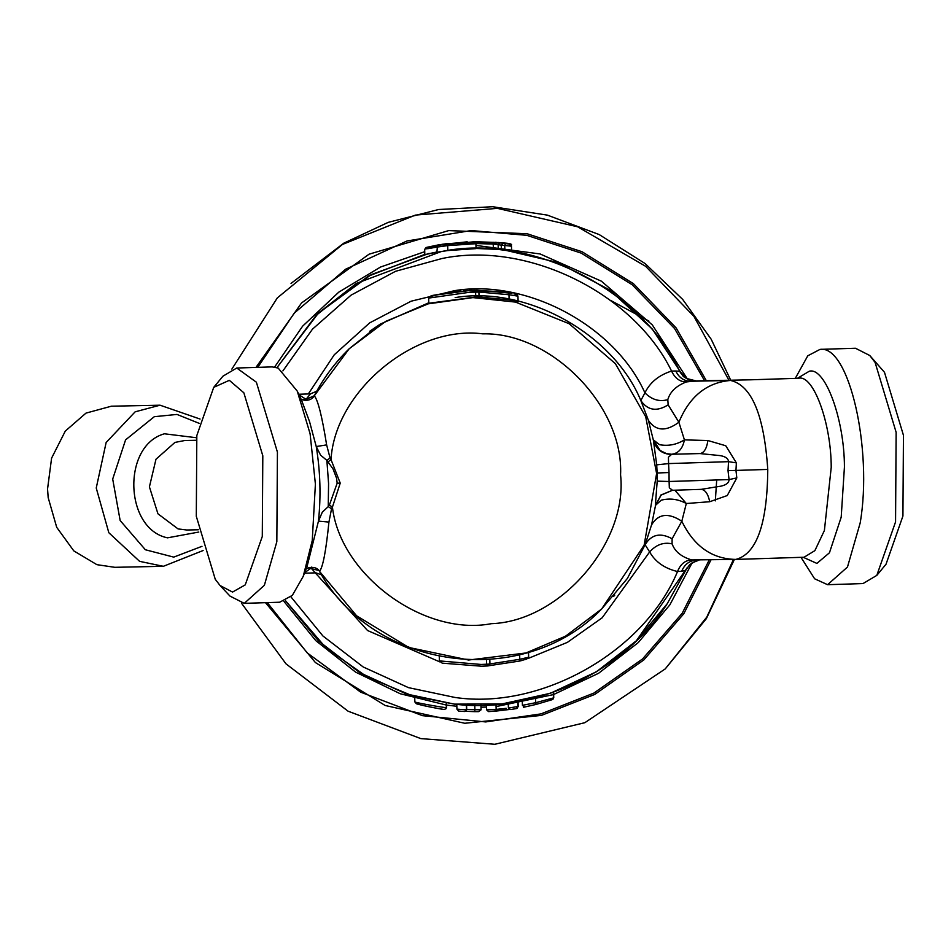 <?xml version="1.0" encoding="UTF-8"?>
<svg xmlns="http://www.w3.org/2000/svg" width="951" height="951" viewBox="0 0 951 951"><rect width="100%" height="100%" fill="white"/><g stroke="black" fill="none" stroke-linecap="round" stroke-linejoin="round"><path stroke-width="1.43" d="M648.915 321.093L610.578 300.385M715.33 500.88L716.697 479.97M200.067 419.046L160.053 405.197L111.362 406.208L85.982 413.114L65.298 431.088L51.592 458.156L47.55 489.004L48.18 497.623L56.715 527.341L73.809 550.891L96.883 564.668L114.691 567.295M241.459 603.136L285.989 663.846L348.102 711.205L420.829 738.606L494.865 744.276L584.829 722.701L665.225 668.91L706.759 617.151L733.483 559.461M728.953 380.245L693.933 316.386L645.61 266.292L577.637 226.79L497.409 208.364L415.373 215.104L342.443 244.466L277.335 297.889L231.866 369.095M730.737 380.21L711.217 339.281L682.652 299.375L644.992 263.486L599.189 234.564L547.384 215.128L492.701 206.724L438.601 209.517L388.198 222.368L343.763 243.194L291.719 282.899M665.213 668.933L706.343 618.661L734.386 559.45M196.821 435.558L213.725 387.354L229.334 380.329L243.848 392.787L262.809 455.791L262.286 536.507L245.251 584.877L232.531 592.069L220.061 585.519L215.259 579.29L196.298 516.286L196.821 435.558M213.725 387.354L222.95 376.18L236.751 368.025L256.378 382.207L277.419 452.117L276.836 541.701L264.378 585.281L244.276 603.35L229.976 596.087L220.061 585.519M467.214 241.816L442.5 244.49C426 247.296 426.107 247.201 442.797 244.205L466.252 242.16M495.614 242.422L475.131 241.744M497.884 242.6L495.637 242.255M498.003 242.612L474.276 241.756L498.003 242.612C507.917 243.551 507.965 243.504 498.146 242.469M301.729 400.668L309.527 421.555L316.243 446.542C320.332 471.363 321.069 496.232 318.454 521.136L322.294 512.209L328.238 506.621L328.57 483.488L326.871 460.367L320.594 455.172L316.243 446.542L326.633 444.89L330.056 458.002L326.871 460.367L333.04 468.938L336.583 478.246L337.165 483.203L329.391 505.064L332.422 507.121L331.554 508.785L328.238 506.621L329.391 505.064M236.751 368.025L272.152 366.896L278.179 368.061L297.283 391.146L310.097 433.739L315.399 484.095L312.249 540.56L303.214 576.401L292.337 595.374L279.677 602.221L244.276 603.35M302.787 399.682L306.044 399.349L314.329 395.735M308.397 567.913L318.93 570.505M331.554 508.785L328.927 522.075L318.454 521.136L307.007 566.713L303.214 576.401M489.943 663.941L519.793 659.305L519.615 661.052L522.955 660.22M536.138 704.418L552.246 699.651L536.138 704.418L535.686 702.694L522.42 705.333L522.277 700.637L522.42 705.333L524.572 707.033L536.138 704.418C516.322 708.638 526.699 707.544 522.42 705.333M553.589 691.9L553.755 697.618L552.246 699.651L553.209 698.961M553.446 697.915L535.686 702.694L535.532 697.654M553.755 697.618L552.531 699.377M495.209 711.182L510.651 709.339L488.517 711.598L495.209 711.182L496.149 709.398L506.182 708.329M486.639 709.898L496.149 709.327M488.517 711.598L486.639 709.886L486.496 704.976M510.449 709.529L516.417 708.602L510.437 709.529L508.405 708.019L508.25 703.062M508.405 708.019L517.879 706.545L516.405 708.614L517.653 707.841M516.69 708.34L518.2 706.51L518.045 701.279M474.894 709.933L474.668 711.657L464.837 711.265L478.555 711.645L481.075 709.815L466.703 709.458L464.611 711.503L458.596 711.086L456.932 709.161L466.477 709.815M465.942 711.003L466.691 709.684M474.668 711.657L478.555 711.645M464.611 711.503L458.596 711.086M414.862 701.921L414.695 696.203L414.862 701.921L416.181 703.597C415.361 703.99 442.928 709.826 444.236 709.387L444.379 709.41C444.486 709.755 423.457 706.011 417.786 704.073L414.862 701.921C413.935 702.409 446.934 708.305 446.376 707.568L446.245 702.884L446.376 707.568M444.236 709.387L445.948 708.792M445.829 708.899L446.423 707.52L446.031 708.709M328.107 461.865L331.019 459.606L330.056 458.002M460.712 290.661L431.279 295.666L470.424 290.4L477.081 290.233L508.69 292.979L500.761 291.6L463.494 290.495M321.652 574.88L315.233 572.621L311.06 568.08L304.677 572.668M298.745 394.261L310.442 393.88L306.044 399.349L298.983 394.784M328.927 522.075C326.015 551.033 322.876 567.45 319.5 571.337L319.512 571.373C373.767 670.514 523.466 690.414 601.698 608.949L565.524 636.183L525.951 652.968L468.581 660.03L408.799 647.465L356.589 615.773L319.536 571.408M442.167 663.156L481.575 666.211L442.191 663.156L439.398 660.897L481.111 664.452L486.639 664.214L487.162 665.973L488.22 665.902M486.496 659.305L486.639 664.214L489.943 664.06L487.162 665.973L481.586 666.211L487.162 665.973M519.638 654.145L519.793 659.305L528.661 657.212L528.494 651.661M553.28 692.197L553.434 697.356M496.006 704.394L496.149 709.363M517.736 701.576L517.879 706.545M466.561 704.667L466.703 709.458M474.751 704.964L474.894 709.826M480.921 704.905L481.075 709.815M456.789 704.204L456.932 709.161M466.335 704.881L466.477 709.672M446.281 702.837L446.423 707.52M446.435 702.682L446.578 707.378M265.495 602.672L315.411 662.562L385.167 705.487L464.766 723.271L541.404 715.402L594.732 694.444L643.827 659.946L683.793 613.764L710.956 559.925M511.472 246.202L511.614 251.195L501.379 249.84L501.236 245.12L511.472 246.202L508.916 244.015L501.581 242.945M501.522 242.945L508.975 244.027L505.575 243.587L504.731 245.31M501.486 242.933C511.495 244.062 512.125 244.074 503.352 242.969L447.802 243.492L437.781 245.013C422.458 248.08 422.351 248.175 437.484 245.31L474.264 241.768L499.941 242.838L498.134 244.669L501.236 245.12L503.222 243.278L505.575 243.587M493.355 242.267L493.224 244.062L498.134 244.669L498.276 249.424L476.213 248.473L476.071 243.527L474.264 241.768M476.071 243.551L493.224 244.062L493.367 249.007M474.097 241.923L476.071 243.515M447.457 243.825L447.671 245.608L475.904 243.706L476.047 248.627L447.814 250.553L447.671 245.608L436.759 247.117C420.734 249.982 420.841 249.875 437.08 246.796M326.633 444.89C322.02 416.158 317.896 399.8 314.282 395.818L349.148 348.803L385.619 321.402L428.235 303.844L472.92 297.615L515.525 302.097L569.15 323.72L615.38 363.674L645.705 416.728L656.618 473.503L644.136 545.185L601.686 608.949L627.339 578.505L645.123 544.757L649.64 551.937C656.19 544.661 663.667 541.963 672.084 543.853L672.119 538.765L681.819 521.231L686.313 503.519L674.877 490.205M508.69 292.979L508.975 294.739L517.938 296.141L516.987 294.608L514.015 293.859M476.011 290.328L475.595 292.135L478.912 292.052L477.117 290.317L474.24 290.269M459.131 290.804L431.255 295.666L428.639 298.091L470.067 292.207L475.595 292.135L475.75 297.045L479.054 297.057M661.183 494.77L655.346 505.48L657.2 481.147L669.1 481.491L669.326 487.804L672.512 490.276L660.576 495.328M672.476 490.276L701.042 489.361C705.167 489.682 708.067 493.795 709.719 501.724L727.253 495.554L736.811 477.913L729.06 479.577C728.989 482.751 726.302 484.939 720.977 486.151L701.208 489.361L672.476 490.276L660.874 495.043M657.2 481.147L657.141 472.992L669.028 472.54L669.1 481.491L729.06 479.577L728.026 470.65L728.537 461.675C728.276 458.501 725.447 456.48 720.073 455.6L699.984 453.568C704.085 452.926 706.724 448.575 707.901 440.527L725.768 445.757L736.359 462.864L728.537 461.675L668.565 463.589L668.422 457.253L671.454 454.483C662.086 454.043 656.071 449.324 653.408 440.325L648.451 420.461C655.869 431.172 666.009 431.754 678.883 422.244L684.423 439.873C682.711 448.587 678.455 453.389 671.679 454.257L666.461 453.639L660.101 450.453L653.646 440.099L659.578 444.699C668.327 446.292 676.601 444.676 684.423 439.873L707.901 440.527M439.243 655.75L439.398 660.897M661.409 494.544L655.572 505.254L651.542 524.928C658.318 513.671 668.41 512.446 681.819 521.231C693.992 546.266 712.014 558.998 735.872 559.414L735.206 559.438L735.872 559.414C756.687 553.862 767.314 523.882 767.766 469.437L735.967 470.412L736.811 477.913M735.206 559.438L691.71 559.937C685.219 560.222 680.488 564.086 677.528 571.527C664.63 568.46 655.334 561.922 649.64 551.937L602.149 617.805L567.39 642.365L528.233 658.425M695.966 560.222C689.273 560.757 684.53 564.43 681.724 571.242L685.612 570.481L689.475 564.965L685.659 570.434L689.499 564.953L691.995 562.933L698.926 560.175M255.962 367.407L301.574 302.941L369.059 254.19L448.706 230.594L527.104 233.744L582.024 251.718L633.425 283.66L676.173 327.964L706.331 380.697M504.874 250.279L504.731 245.465M501.379 249.84L498.276 249.424M437.234 251.92C421.043 255.32 420.936 255.427 436.913 252.229L447.814 250.553M668.149 404.853L678.883 422.244C689.546 396.424 706.771 382.492 730.57 380.448L690.652 381.268C683.947 381.089 678.99 377.666 675.781 371.009L671.572 371.056C658.9 375.122 650.008 382.385 644.921 392.858C651.875 399.765 659.507 402.023 667.804 399.646L668.149 404.853C656.82 411.926 647.714 410.487 640.843 400.561L644.921 392.858C614.928 325.836 526.925 278.607 454.483 290.673L411.094 301.205L369.618 322.912L334.241 354.806L308.314 393.952M478.9 292.016L508.975 294.739L509.13 299.898L518.117 301.693L517.95 296.141M509.13 299.898L479.054 296.974M428.639 298.091L428.782 303.25L475.75 297.045M653.408 440.325L656.713 464.861L668.565 463.589L669.028 472.54M672.119 538.765C660.386 532.37 651.387 534.367 645.123 544.757L651.542 524.928M455.16 297.604C526.414 285.514 613.347 333.718 640.843 400.561L648.451 420.461M655.346 505.48L661.23 500.178C669.861 497.991 678.218 499.109 686.313 503.519L709.719 501.724M691.71 559.937C681.403 556.882 674.853 551.521 672.084 543.853M681.724 571.242L677.528 571.527C644.172 651.792 540.988 710.183 455.006 697.463L408.454 687.632L363.175 666.96L322.9 635.957L290.911 596.836M698.961 560.175L695.55 561.09L689.606 564.846M681.392 373.779L679.846 371.354L686.563 378.462L696.001 380.911C679.18 377.904 683.329 373.719 681.13 373.41M675.781 371.009L679.751 371.306M356.268 283.469L318.335 313.212L276.979 367.609L316.077 315.447L356.268 283.469L441.038 251.635C529.957 232.852 641.58 288.854 679.703 371.354C683.353 377.654 688.809 380.864 696.096 380.959L686.432 381.91C679.929 381.945 674.972 378.332 671.572 371.056C633.521 292.92 527.056 240.734 441.989 258.517L395.509 271.32L351.062 295.143L312.463 329.177L282.911 370.902M686.432 381.91C676.327 385.785 670.11 391.705 667.804 399.646M728.026 470.65L735.967 470.412L736.359 462.864M736.11 559.414L804.059 557.238L814.876 550.641L824.386 530.527L831.222 467.416C831.257 423.124 813.283 374.112 798.543 378.284L751.385 379.782M795.286 378.379L807.779 355.805L820.059 349.374L855.472 348.244L869.773 355.508L884.489 372.305L903.45 435.308L902.927 516.024L886.023 564.228L876.798 575.403L862.997 583.569L827.584 584.699L814.615 578.779L801.004 557.334M696.096 380.959L730.57 380.448C751.682 385.405 764.081 415.064 767.766 469.437M869.773 355.508L875.098 362.426L896.139 432.336L895.557 521.921L876.798 575.403M820.059 349.374L820.333 349.374C849.017 345.154 872.923 449.419 860.156 523.05L847.472 567.046L827.584 584.699M160.053 405.197L135.137 411.831L106.143 442.488L96.241 488.006L108.83 532.738L139.583 561.34L163.37 566.309L203.134 550.522M198.795 532.049L167.507 537.838C124.379 528.97 121.906 445.603 164.416 433.787L196.5 437.745M201.981 546.326L173.736 557.12L145.36 549.749L120.159 520.542L112.694 479.054L125.58 439.861L154.3 416.693L176.993 414.434L199.08 423.302M198.367 529.766L186.705 530.004L178.075 528.922L157.961 513.825L149.414 486.864L155.988 459.226L174.936 442.417L184.851 440.503L196.144 440.277M340.232 483.12L331.019 459.606C334.871 391.17 414.838 324.909 482.787 333.849C551.307 332.077 623.904 406.35 620.575 474.811C627.957 542.95 559.901 621.383 491.394 623.678C424.087 636.623 340.327 575.212 332.422 507.121L340.232 483.12L337.165 483.203M519.615 661.052L488.232 665.819L519.615 661.052C534.165 656.808 525.047 660.565 528.661 657.212M499.941 242.838L503.222 243.278M456.849 706.272L446.506 705.083M446.352 705.06L400.264 693.755L355.638 672.143L315.851 640.701L283.921 601.389M486.555 707.092L480.992 707.223M267.302 602.613L307.232 652.909L360.679 692.173L422.458 715.663L485.711 721.928L540.976 713.88L593.852 693.101L642.555 658.96L682.2 613.252L709.232 559.961M692.102 562.861L669.873 604.836L638.204 642.65L598.583 673.284L553.66 694.503M553.351 694.622L496.374 706.522M685.659 570.434L667.21 603.742L636.362 640.796L687.216 567.664M437.484 245.31L436.913 252.229M469.2 290.21L500.749 291.6L511.947 293.431M439.731 661.86L367.538 630.513L313.949 571.432M311.987 567.949L311.536 567.129M636.362 640.796L596.384 671.798L550.415 693.267L501.938 703.954L454.471 704.132L406.457 693.992L359.835 672.702L318.407 640.855L285.514 600.723L325.967 647.857L367.038 676.85L412.817 695.966L454.471 704.132C533.463 713.951 623.119 672.951 667.21 603.754M257.757 367.348L294.228 313.152L345.665 269.192L407.016 240.96L471.125 230.558L526.771 235.325L581.216 253.121L632.177 284.729L674.604 328.57L704.596 380.733M424.74 251.682L380.531 267.041L338.758 292.171L302.584 326.217L274.625 367.05M501.367 249.317L557.619 262.464L609.627 289.912L652.327 329.058L682.652 375.312M687.323 378.867L652.279 324.873L601.377 281.175L540.085 253.953L476.296 245.453M318.335 313.212L371.187 274.637L429.032 253.418M671.679 454.257L699.984 453.568L671.679 454.257M300.136 397.613C299.981 400.264 310.299 402.725 314.294 395.806C323.364 378.248 334.978 362.593 349.148 348.803L380.269 324.113L428.77 302.775M656.713 464.861L657.141 472.992M756.366 558.76L735.872 559.414M797.449 378.308L809.289 371.223C825.135 366.729 844.452 419.427 844.429 467.036L841.195 517.189L829.45 552.781L816.897 563.408L803.167 557.262M114.691 567.319L163.382 566.309M292.385 282.257L291.03 283.576M430.244 246.582L448.706 243.658L466.893 242.125M497.991 242.612L505.409 243.313M301.74 400.692L297.283 391.146M315.696 572.847L304.463 573.215M305.378 570.338C304.724 567.735 316.291 564.882 319.512 571.373M511.174 245.536C512.72 244.193 510.116 243.337 503.364 242.969L447.802 243.492L437.781 245.013C416.146 249.804 429.579 245.798 424.669 249.257L424.824 254.642M489.943 664.071L489.801 659.091M613.609 596.467L614.774 595.112M318.537 313.022L368.394 276.135L424.824 254.392M301.289 399.753L299.125 397.815M369.737 331.257L380.329 324.077M310.442 393.88C316.695 391.372 319.096 390.017 317.646 389.815M478.912 292.052L479.054 297.033M696.001 380.911L751.195 379.794"/></g></svg>
